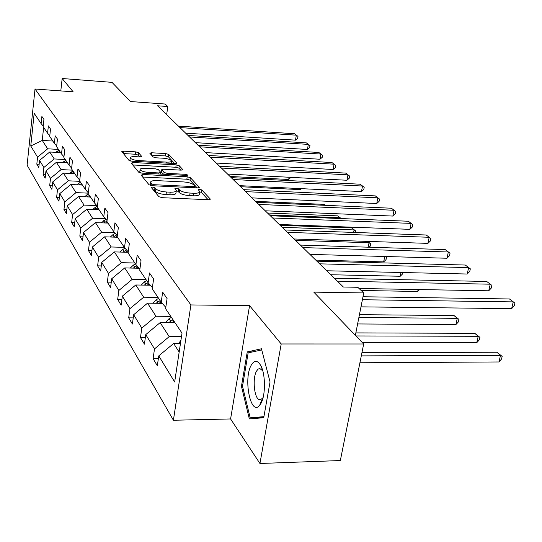 <?xml version="1.0" encoding="UTF-8"?>
<svg xmlns="http://www.w3.org/2000/svg" width="542" height="542" viewBox="0 0 542 542"><rect width="100%" height="100%" fill="white"/><g stroke="black" fill="none" stroke-linecap="round" stroke-linejoin="round"><path stroke-width="0.81" d="M152.661 187.058L151.36 187.566L158.881 196.699L162.214 197.695L208.494 199.727L210.221 198.968L201.793 189.924L199.517 189.26L198.237 189.612L199.747 191.59C199.659 192.789 197.688 193.338 193.833 193.243L190.046 193.074C184.985 192.681 181.489 191.651 179.551 189.991L178.535 188.833L176.252 188.169L174.93 188.528L176.346 190.472C176.238 191.699 174.192 192.261 170.222 192.166L166.387 191.99C161.265 191.597 157.769 190.56 155.906 188.894L154.937 187.735L152.661 187.058M261.617 402.022L261.332 401.127M363.675 343.974L340.335 460.544L259.936 463.491L281.196 343.967L363.675 343.974L313.791 292.118L363.736 292.937L357.788 287.28L343.384 287.023L157.587 105.792L167.783 106.523L165.168 104.037L130.446 101.537L111.998 82.357L62.167 78.509L60.799 90.914M138.535 152.695L135.575 151.855L123.657 151.171L121.801 151.604L128.935 160.33L131.97 161.211L174.985 163.542L176.753 163.115L168.725 154.416L165.757 153.576L151.604 152.769L149.822 153.183L153.115 156.956L156.116 157.817L163.223 158.21C167.925 158.657 170.696 159.578 171.529 160.967C171.435 161.841 169.849 162.221 166.773 162.119L138.522 160.574C133.786 160.127 131.029 159.213 130.236 157.83C130.365 156.929 132.024 156.536 135.202 156.652L139.904 156.909L141.733 156.475L138.535 152.695L138.224 155.08L135.263 154.233L123.359 153.562M281.196 343.967L249.571 305.641L190.906 304.936L35.013 89.017L73.15 91.822L62.167 78.509M142.993 174.51L141.157 175.174L149.064 184.781L152.302 185.737L197.518 187.878L199.341 187.376L190.364 177.654L187.207 176.739L142.993 174.51L142.661 177.004M138.718 172.214L131.245 163.135L133.054 162.519L176.191 164.843L179.246 165.716L182.891 169.707L181.109 170.154L163.555 169.233L161.726 169.7L164.097 172.464L167.227 173.372L185.649 174.314L187.918 175.08L186.665 175.405L141.848 173.122L138.718 172.214M43.224 126.069L41.124 123.644L41.89 116.462L43.936 119.436L43.157 126.665L47.581 133.237L48.373 125.9L50.521 129.023L49.715 136.415L54.363 143.325L55.196 135.818L57.452 139.104L56.612 146.672L61.51 153.948L62.377 146.265L64.755 149.727L63.881 157.471L69.044 165.147L69.945 157.275L72.459 160.933L71.544 168.867L76.998 176.977L77.94 168.908L80.602 172.776L79.64 180.906L85.406 189.483L86.395 181.204L89.213 185.303L88.204 193.643L94.315 202.728L95.351 194.232L98.339 198.575L97.282 207.139L103.766 216.78L104.857 208.06L108.027 212.674L106.916 221.461L113.806 231.712L114.958 222.755L118.332 227.66L117.167 236.698L124.504 247.613L125.724 238.405L129.321 243.643L128.081 252.931L135.92 264.584L137.201 255.113L141.049 260.702L139.741 270.268L148.129 282.734L149.484 272.978L153.603 278.967L152.221 288.818L161.211 302.185L162.654 292.131L167.078 298.567L165.601 308.723L182.017 333.134L174.666 381.981L158.759 355.898L157.329 365.742L153.095 358.662L154.497 348.906L145.771 334.604L144.429 344.163L140.48 337.558L141.801 328.086L133.657 314.733L132.39 324.028L128.698 317.856L129.945 308.649L122.329 296.156L121.13 305.193L117.675 299.414L118.854 290.451L111.713 278.744L110.575 287.538L107.33 282.111L108.454 273.392L101.74 262.396L100.663 270.959L97.607 265.858L98.678 257.362L92.364 247.01L91.334 255.357L88.454 250.546L89.471 242.267L83.515 232.504L82.54 240.641L79.823 236.102L80.792 228.033L75.169 218.812L74.234 226.752L71.666 222.464L72.587 214.585L67.269 205.858L66.375 213.609L63.949 209.551L64.83 201.854L59.789 193.596L58.936 201.163L56.632 197.315L57.479 189.795L52.696 181.956L51.876 189.361L49.688 185.703L50.501 178.352L45.962 170.906L45.169 178.142L43.089 174.666L43.868 167.485L39.552 160.398L38.794 167.478L36.815 164.165L37.561 157.139L30.765 145.994L34.173 113.305L41.124 123.644M190.906 304.936L173.406 420.253L27.1 165.161L35.013 89.017M65.264 159.538L54.22 158.941L49.729 152.004L60.609 152.607M49.729 152.004L39.552 160.398M54.22 158.941L43.868 167.485M49.783 135.785L47.581 133.237M72.418 170.168L61.111 169.592L56.388 162.295L67.52 162.885M56.388 162.295L45.962 170.906M61.111 169.592L50.501 178.352M56.686 146.008L54.363 143.325M79.938 181.353L68.36 180.798L63.394 173.122L74.782 173.691M63.394 173.122L52.696 181.956M68.36 180.798L57.479 189.795M63.963 156.774L61.51 153.948M88.265 193.155L76.009 192.613L70.772 184.517L82.431 185.059M70.772 184.517L59.789 193.596M76.009 192.613L64.83 201.854M71.632 168.128L69.044 165.147M96.822 205.594L84.071 205.079L78.543 196.536L90.5 197.051M78.543 196.536L67.269 205.858M84.071 205.079L72.587 214.585M79.735 180.12L76.998 176.977M105.473 218.724L92.594 218.25L86.754 209.219L99.01 209.707M86.754 209.219L75.169 218.812M92.594 218.25L80.792 228.033M88.305 192.803L85.406 189.483M114.606 232.62L101.618 232.193L95.433 222.633L108.007 223.08M95.433 222.633L83.515 232.504M101.618 232.193L89.471 242.267M97.391 206.251L94.315 202.728M124.328 247.355L111.185 246.976L104.62 236.834L117.533 237.247M104.62 236.834L92.364 247.01M111.185 246.976L98.678 257.362M107.038 220.519L103.766 216.78M134.856 263.005L121.34 262.68L114.369 251.908L128.169 252.281M114.369 251.908L101.74 262.396M121.34 262.68L108.454 273.392M117.296 235.689L113.806 231.712M146.055 279.658L132.153 279.387L124.735 267.924L139.145 268.249M124.735 267.924L111.713 278.744M132.153 279.387L118.854 290.451M128.224 251.854L124.504 247.613M157.993 297.409L143.684 297.206L135.771 284.977L150.33 285.228M135.771 284.977L122.329 296.156M143.684 297.206L129.945 308.649M139.897 269.11L135.92 264.584M170.744 316.365L156.001 316.243L147.539 303.168L162.234 303.351M147.539 303.168L133.657 314.733M156.001 316.243L141.801 328.086M152.397 287.572L148.129 282.734M181.489 336.663L169.192 336.629L160.127 322.625L175.019 322.72M160.127 322.625L145.771 334.604M169.192 336.629L154.497 348.906M165.798 307.375L161.211 302.185M179.172 352.056L173.623 343.479L180.466 343.479M173.623 343.479L158.759 355.898M249.571 305.641L230.587 418.952L259.936 463.491M230.587 418.952L173.406 420.253M355.362 335.335L363.736 292.937M166.658 114.647L167.783 106.523M43.638 127.377L42.242 140.425L47.662 148.806L58.461 149.416M52.831 141.049L42.242 140.425L30.765 145.994M47.662 148.806L37.561 157.139M158.359 358.641L153.095 358.662M145.358 337.571L140.48 337.558M133.23 317.89L128.698 317.856M121.889 299.469L117.675 299.414M111.266 282.186L107.33 282.111M101.293 265.939L97.607 265.858M91.916 250.641L88.454 250.546M83.075 236.21L79.823 236.102M74.721 222.572L71.666 222.464M66.835 209.666L63.949 209.551M59.356 197.43L56.632 197.315M52.269 185.818L49.688 185.703M45.535 174.788L43.089 174.666M39.132 164.287L36.815 164.165M241.447 386.304L249.34 418.919L263.73 417.713L270.052 381.941L261.454 348.77L247.26 351.907L241.447 386.304L242.518 386.283M153.135 189.727L154.585 190.303L155.547 191.475C157.41 193.148 160.906 194.185 166.021 194.578L166.387 191.99M176.285 190.859L175.974 193.04C175.865 194.273 173.826 194.842 169.856 194.747L166.021 194.578M199.686 191.997L199.368 194.138C199.28 195.344 197.308 195.899 193.447 195.811L189.666 195.642C184.612 195.249 181.116 194.219 179.178 192.552L178.162 191.387L176.326 190.757M208.121 199.707L201.414 192.457L199.741 191.854M197.159 187.857L190.005 180.127L186.848 179.212L142.675 177.017M151.868 184.036L154.124 184.7L193.731 186.59L195.005 186.238L193.833 184.91C191.895 183.304 188.474 182.315 183.562 181.929L156.733 180.615C152.776 180.5 150.73 181.048 150.588 182.248L151.868 184.036L151.645 185.676M150.29 184.443L150.527 185.391L150.872 182.844M132.749 164.964L175.845 167.254L176.191 164.843M180.757 170.141L178.901 168.128L175.845 167.254M161.394 172.058L163.115 174.206M145.148 168.271C141.909 168.169 140.222 168.589 140.1 169.544C140.927 171.008 143.779 171.97 148.657 172.417L158.914 172.945L160.683 172.288L158.42 169.7L155.317 168.806L145.148 168.271M139.802 171.76L140.554 172.959M139.782 156.902L138.224 155.08M129.951 160.019L130.48 161.001M174.639 163.528L168.393 156.774L165.425 155.933L151.503 155.148M252.708 351.893L247.26 351.907M178.609 343.479L180.94 340.301M359.908 362.767L498.945 361.961L500.517 355.376L496.845 352.239L361.948 352.585M361.29 355.884L500.517 355.376L502.183 356.392L501.553 359.021L498.945 361.961M496.845 352.239L502.183 356.392M360.986 306.853L511.634 308.649L513.247 301.88L362.395 299.733M509.46 298.967L514.9 303.08L509.46 298.967L362.984 296.745M514.9 303.08L514.256 305.783L511.634 308.649M165.296 322.659L169.029 318.716L171.414 317.361M362.374 342.625L476.75 342.693L478.227 336.284L474.785 333.33L355.843 332.896M171.577 322.7L174.057 321.284M173.027 319.76L168.603 322.68M355.952 335.952L478.227 336.284L479.907 337.32L479.318 339.881L476.75 342.693M474.785 333.33L479.907 337.32M152.864 303.235L156.333 299.685L158.643 298.378M357.612 323.947L455.883 324.583L457.285 318.337L454.047 315.559L359.441 314.665M158.887 303.31L161.116 302.05M160.154 300.62L156.035 303.276M358.885 317.497L457.285 318.337L458.979 319.401L458.417 321.894L455.883 324.583M454.047 315.559L458.979 319.401M359.055 288.486L488.721 290.79L490.246 284.198L337.361 281.149M486.696 281.467L491.919 285.417L486.696 281.467L334.441 278.297M491.919 285.417L491.309 288.046L488.721 290.79M326.718 270.77L467.211 274.022L468.647 267.606L319.611 263.832M465.314 265.038L470.334 268.832L465.314 265.038L316.874 261.163M470.334 268.832L469.758 271.393L467.211 274.022M260.851 403.573C265.709 395.653 265.621 373.96 260.722 365.471C257.484 360.051 254.32 359.963 251.231 365.206C243.107 378.919 250.783 416.764 259.659 405.321L260.851 403.573M262.762 370.803L259.733 368.479L258.053 369.143L256.542 371.107C252.199 378.343 254.245 398.81 259.469 399.739L262.362 398.546L263.134 397.415M261.664 401.913L261.373 401.012M263.771 417.482L250.167 417.835L242.504 386.229L248.148 352.889L261.752 349.922M263.92 416.656L250.167 417.835M141.218 285.072L144.45 281.867L146.692 280.6M147.004 285.173L149.192 283.94M148.108 282.707L144.267 285.126M309.922 254.381L446.974 258.243L448.336 251.989L302.964 247.599M445.192 249.577L450.029 253.229L445.192 249.577L300.397 245.092M450.029 253.229L449.487 255.729L446.974 258.243M130.29 268.046L133.305 265.146L135.48 263.934M361.155 290.485L417.713 291.454L418.119 289.536M135.846 268.175L138.007 266.962M136.99 265.804L133.23 268.114M419.596 289.563L417.713 291.454M294.137 238.988L427.902 243.378L429.189 237.281L287.321 232.342M426.229 234.998L430.89 238.527L426.229 234.998L284.902 229.977M430.89 238.527L430.375 240.96L427.902 243.378M120.019 252.057L122.831 249.435L125.026 248.209M330.789 274.74L400.213 276.264L400.992 272.484M125.358 252.206L127.492 251.014M126.53 249.923L122.851 252.138M402.916 272.531L402.638 273.879L400.213 276.264M279.272 224.483L409.894 229.341L411.121 223.392L272.599 217.979M408.322 221.238L412.821 224.639L408.322 221.238L270.316 215.75M412.821 224.639L412.333 227.017L409.894 229.341M110.344 237.017L112.96 234.639L115.256 233.365M315.776 260.092L383.648 261.888L384.739 256.495M115.466 237.179L117.228 236.204M116.672 234.984L113.068 237.105M385.538 256.515L386.493 257.335L386.039 259.598L383.648 261.888M386.493 257.335L385.226 256.508M265.248 210.804L392.869 216.068L394.034 210.262L258.703 204.429M391.385 208.223L395.735 211.509L391.385 208.223L256.556 202.329M395.735 211.509L395.267 213.833L392.869 216.068M101.219 222.837L106.029 219.368M106.137 223.013L107.465 222.281M106.964 221.116L103.847 222.931M295.532 240.343L369.041 242.728L367.49 241.393M368.167 247.186L369.041 242.728L370.742 243.846L370.308 246.061L369.075 247.22M367.618 241.4L370.742 243.846M251.996 197.884L376.744 203.501L377.855 197.83L245.587 191.631M375.342 195.899L379.556 199.077L375.342 195.899L243.548 189.646M379.556 199.077L379.109 201.339L376.744 203.501M92.587 209.449L97.296 206.143M97.316 209.639L98.515 208.975M97.851 207.979L95.128 209.551M282.165 227.308L354.102 229.923L351.778 227.931L280.092 225.282M353.621 232.423L354.102 229.923L355.796 231.048L355.518 232.491M351.778 227.931L355.796 231.048M239.456 185.649L361.453 191.577L362.517 186.035L233.168 179.517M360.125 184.205L364.204 187.281L360.125 184.205L231.244 177.641M364.204 187.281L363.784 189.497L361.453 191.577M84.423 196.787L88.421 193.968M88.969 196.983L90.053 196.387M89.416 195.445L86.876 196.895M269.482 214.944L339.902 217.755L337.693 215.865L267.511 213.02M339.759 218.514L339.902 217.755L341.114 218.568M337.693 215.865L341.23 218.568M227.565 174.057L346.927 180.256L347.944 174.842L221.407 168.047M345.674 173.094L349.631 176.082L345.674 173.094L219.578 166.258M349.631 176.082L349.224 178.243L346.927 180.256M76.679 184.795L80.487 182.166M81.049 184.998L82.032 184.456M81.429 183.569L79.051 184.903M325.41 205.337L324.292 204.381L255.553 201.353M324.292 204.381L325.579 205.343M216.285 163.054L333.12 169.49L334.089 164.192L210.242 157.153M331.934 162.532L335.769 165.432L331.934 162.532L208.507 155.459M335.769 165.432L335.383 167.546L333.12 169.49M69.329 173.42L72.953 170.96M73.529 173.623L74.417 173.142M73.847 172.295L71.619 173.528M205.56 152.593L319.97 159.24L320.898 154.057L199.632 146.807M318.845 152.478L322.571 155.29L318.845 152.478L197.979 145.202M322.571 155.29L322.199 157.363L319.97 159.24M62.337 162.614L65.792 160.317M240.56 186.726L300.383 189.619L300.559 188.616M66.381 162.824L67.188 162.39M66.646 161.584L64.559 162.729M301.501 188.663L300.383 189.619M195.357 142.641L307.436 149.47L308.33 144.396L189.537 136.963M306.365 142.892L309.99 145.622L306.365 142.892L187.966 135.432M309.99 145.622L309.631 147.648L307.436 149.47M55.684 152.336L58.976 150.181M230.045 176.475L288.703 179.477L289.089 177.254M59.579 152.553L60.304 152.16M59.789 151.387L57.838 152.451M290.912 177.349L288.703 179.477M185.642 133.163L295.478 140.148L296.332 135.175L179.924 127.587M294.462 133.739L297.985 136.394L294.462 133.739L178.426 126.123M297.985 136.394L297.639 138.379L295.478 140.148M155.547 191.475L155.906 188.894M169.856 194.747L170.222 192.166M178.162 191.387L178.535 188.833M179.178 192.552L179.551 189.991M189.666 195.642L190.046 193.074M193.447 195.811L193.833 193.243M201.414 192.457L201.793 189.924M210.133 199.503L210.221 198.968M154.585 190.303L154.937 187.735M186.848 179.212L187.207 176.739M190.005 180.127L190.364 177.654M199.151 187.661L199.226 187.166M153.975 185.811L154.124 184.7M193.569 187.688L193.731 186.59M132.736 164.951L133.054 162.519M178.901 168.128L179.246 165.716M182.729 169.958L182.79 169.517M161.475 172.336L161.814 169.876M163.853 174.246L164.097 172.464M167.078 174.409L167.227 173.372M185.5 175.344L185.649 174.314M148.515 173.46L148.657 172.417M158.772 173.989L158.914 172.945M141.604 156.699L141.658 156.32M138.393 161.557L138.522 160.574M166.638 163.095L166.773 162.119M151.313 154.931L151.604 152.769M165.425 155.933L165.757 153.576M168.393 156.774L168.725 154.416M176.597 163.352L176.658 162.932M123.352 153.549L123.657 151.171M135.263 154.233L135.575 151.855M169.029 318.716L170.635 321.121M156.333 299.685L157.837 301.935M144.45 281.867L145.859 283.974M133.305 265.146L134.626 267.131M122.831 249.435L124.071 251.298M112.96 234.639L114.132 236.393M103.651 220.682L104.755 222.335M94.857 207.491L95.9 209.056M86.53 195.005L87.519 196.489M78.644 183.176L79.579 184.578M71.151 171.943L72.045 173.277M64.037 161.265L64.884 162.539M57.262 151.11L58.069 152.322M194.788 187.742L194.998 186.326M150.242 184.795L150.588 182.248M161.38 172.153L161.726 169.7M139.768 172.017L140.1 169.544M160.554 174.077L160.764 172.573M129.917 160.249L130.236 157.83M171.191 163.338L171.489 161.218M262.511 369.942L260.722 365.471M262.362 398.546L259.659 405.321"/></g></svg>
